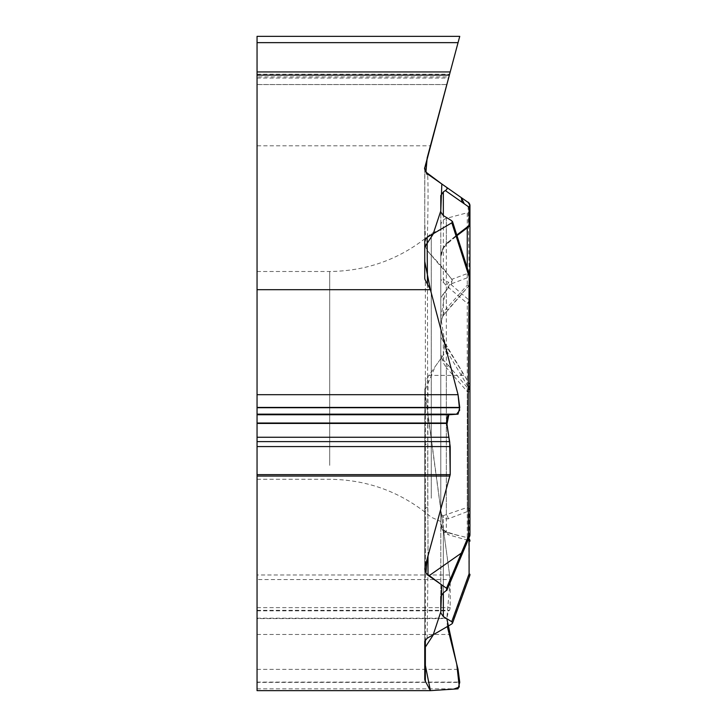 <?xml version="1.0" encoding="UTF-8"?>
<svg xmlns="http://www.w3.org/2000/svg" width="727" height="727" viewBox="0 0 727 727"><rect width="100%" height="100%" fill="white"/><g stroke="black" fill="none" stroke-linecap="round" stroke-linejoin="round"><path stroke-width="0.55" stroke-dasharray="3.63 2.73" d="M424.859 390.472L424.741 510.618A7.47 4.626 0 0 1 427.712 506.928L427.994 376.595L425.949 380.903L424.859 390.472A36.459 18.23 90 0 0 425.368 395.915L450.204 579.564L257.049 579.564L257.049 145.809L430.411 145.809L425.368 164.647A18.23 18.23 0 0 0 424.741 169.364L424.741 244.599L427.131 250.524C427.612 226.288 428.53 194.345 427.712 175.262L427.994 174.307L427.131 173.698L464.217 199.661M468.979 285.675A3.644 0.991 -138.3 0 1 467.252 285.157L446.323 308.63A3.644 0.591 40.6 0 0 448.141 309.511A3.644 0.591 40.6 0 0 448.177 309.411L443.343 315.409L443.343 293.99L451.721 283.694L451.885 279.304L427.131 250.524M443.343 293.99A11.268 10.932 90 0 0 440.789 301.232L440.789 334.102A11.268 10.932 90 0 0 443.343 341.345L464.28 375.386L428.857 375.386L446.514 350.659A5.416 3.644 -120.9 0 0 446.096 344.852A5.416 3.644 -120.9 0 0 445.442 343.916M427.994 376.595L428.857 375.386M257.049 375.386L257.049 271.489L257.049 375.386M257.049 71.946L257.049 84.559L257.049 71.946L450.204 71.946L446.823 84.55L448.868 76.926L257.049 76.926M257.049 145.809L257.049 36.35L459.746 36.35M257.049 579.564L257.049 682.38L459.746 682.38M257.049 690.65L257.049 682.38M440.789 248.825L440.789 521.523L440.789 248.825M440.789 612.943L440.789 354.831L443.079 362.491L446.323 367.608A3.644 0.763 -41.1 0 0 448.177 365.163L443.343 360.001A3.644 2.19 134.1 0 1 443.079 362.491M440.789 334.102L440.789 354.831L443.343 360.001L443.343 341.345M443.343 315.409L441.507 319.144L440.789 323.878L440.789 225.597L440.789 257.176L441.434 251.933L443.079 247.916L446.323 243.472L446.323 218.382L446.323 308.63L443.079 314.173L440.789 323.878L440.789 301.232M440.789 195.545L440.789 257.176L443.343 247.38A3.644 0.663 35.7 0 1 443.506 247.889A3.644 0.663 35.7 0 1 443.079 247.916M443.079 529.474A3.644 1.945 137.2 0 1 443.225 529.61A3.644 1.945 137.2 0 1 443.343 531.437L441.507 527.793L440.789 522.949L443.079 529.474L446.323 532.391L467.252 537.653L467.252 391.544L469.097 389.617A3.644 3.535 0 0 1 469.951 391.889L469.951 276.86A3.644 2.535 -0 0 0 469.097 275.233L469.097 300.16A3.644 1.772 -47.1 0 1 467.252 303.341L446.323 285.693L440.789 279.322L440.789 211.984M443.079 282.503A3.644 2.935 104.9 0 0 443.343 279.304L440.789 279.322L440.789 596.503M424.741 641.25L424.741 510.618L424.741 641.25M446.514 350.659L468.397 387.2L468.124 504.829L469.179 576.411L451.885 623.902M427.131 638.297C427.612 593.85 428.53 555.337 427.712 506.928M440.789 514.153L443.343 518.778A3.644 2.853 112.9 0 0 443.079 515.752L440.789 514.153M469.715 575.757A3.644 2.099 20.7 0 1 469.179 576.411A3.644 3.153 0 0 0 469.796 575.393M447.396 626.865L446.823 618.586L257.049 618.586M257.049 618.177L446.832 618.177L448.568 610.834L449.595 610.335L450.204 607.636L450.204 579.564M440.826 523.903L443.225 529.61L446.632 531.919A3.644 2.663 110.1 0 0 446.323 531.828L458.11 535.545M469.951 391.889L467.252 391.544L446.323 367.608L446.323 532.391C442.852 531.228 441.007 528.829 440.789 525.176M458.119 535.554L446.632 531.919A3.644 2.663 110.1 0 1 448.177 534.69L443.343 531.437L443.343 592.878L443.343 518.778L448.177 518.851L469.097 510.936A3.644 2.581 -114.9 0 0 467.252 507.437L443.079 515.752M448.177 365.163L469.097 389.617L469.097 383.438A3.644 2.454 -30.9 0 1 469.451 383.865A3.644 2.454 -30.9 0 1 468.397 387.2A3.644 1.827 -0 0 0 469.951 385.71A3.644 3.535 180 0 0 469.097 383.438L464.28 375.386M468.597 538.807A3.644 2.763 -79.1 0 0 467.252 537.653A3.644 3.635 0 0 1 468.742 538.471M448.177 518.851A3.644 2.708 73.7 0 0 446.323 515.079L446.323 285.693A3.644 2.072 128.7 0 0 448.177 282.058L443.343 279.304L443.343 215.61L443.343 247.38L448.177 242.136A3.644 1.945 49.5 0 1 447.75 243.281A3.644 1.945 49.5 0 1 446.323 243.472L467.252 227.178A3.644 2.226 -126 0 0 468.197 227.06M463.926 549.885L464.28 546.94L469.097 535.517A3.644 0.772 -157.1 0 1 469.66 536.29M424.859 568.323L424.741 446.169A7.47 2.772 180 0 1 427.712 443.961L427.994 555.782M424.741 277.923L424.741 240.301M427.467 284.193L427.712 443.961M428.857 174.907L461.318 197.635M451.721 220.754L469.097 275.233A3.644 1.363 161.9 0 1 469.769 275.724M424.85 167.419L424.741 169.364A7.47 7.397 0 0 0 427.712 175.262M424.786 167.292L424.741 244.599M469.079 203.215L468.397 202.588C468.551 204.787 468.197 197.644 468.124 206.886L469.179 272.87L451.885 279.304M451.721 283.694L469.097 277.096A3.644 3.462 67.8 0 0 469.179 272.87A3.644 3.162 0 0 1 469.951 274.815L469.924 205.178M430.411 145.809L458.055 42.639L257.049 42.639M257.049 84.532L446.832 84.532L450.204 71.946M440.789 225.597C441.007 221.944 442.852 219.536 446.323 218.382L467.252 212.775L467.252 227.178A3.644 3.326 180 0 0 469.951 223.971L469.951 209.249L467.252 212.775L467.252 227.796M469.951 276.86L469.951 274.815A3.644 3.535 -0 0 1 469.097 277.096L469.097 285.475L448.177 309.411M443.079 314.173A3.644 0.981 36.6 0 1 443.479 315.309L469.024 285.629M424.841 167.555L424.741 222.053L425.995 249.07L444.17 269.353L452.358 280.213L445.46 291.391L440.789 317.299L444.997 343.371L443.234 355.258L435.309 366.344L424.868 390.663L450.204 579.564L446.823 618.695M449.359 574.993L257.049 574.993M425.368 395.915L425.368 639.642M469.951 534.872A3.644 1.009 0 0 1 469.097 535.517L469.097 510.936A3.644 1.009 -0 0 0 469.951 510.29A3.644 2.963 180 0 0 467.252 507.437L467.252 303.341A3.644 1.618 180 0 0 469.951 301.787A3.644 2.535 0 0 0 469.097 300.16L448.177 282.058M464.28 546.94L445.442 591.596M467.97 540.306L448.177 534.69M462.027 552.284L462.545 553.038M329.695 465.362L329.695 271.489L329.695 465.362M431.265 498.222L431.265 233.549L431.265 498.222M425.368 565.597L425.368 280.277M448.177 242.136L456.72 235.057M467.252 267.99L467.252 285.157A3.644 2.027 0 0 0 469.951 283.203A3.644 3.535 0 0 1 469.097 285.475M461.318 375.386L462.345 372.024M257.049 688.832L458.055 688.832M257.049 682.099L459.746 682.099M257.049 669.358L458.055 669.358M257.049 634.462L448.868 634.462M257.049 610.834L448.568 610.834M257.049 610.335L449.595 610.335M257.049 607.636L450.204 607.636M446.887 84.559L257.049 84.559L446.823 84.55M257.049 78.071L448.568 78.071M257.049 74.209L449.595 74.209M424.741 510.618L424.813 388.954M469.915 385.21A3.644 3.644 0 0 0 469.433 383.838L446.024 344.743M257.049 479.284L329.695 479.284C368.116 479.711 401.976 492.361 431.265 517.224L440.789 521.523M257.049 271.489L329.695 271.489C368.116 271.053 401.976 258.412 431.265 233.549L440.789 229.241M424.741 446.169L424.813 569.014M441.198 253.305L443.506 247.889L447.75 243.281L456.919 235.702M427.131 173.698L427.994 174.307M457.301 194.818L444.415 185.803M442.416 317.017L443.479 315.309M467.961 227.215A3.644 3.644 0 0 0 468.442 226.915M468.788 285.865A3.644 3.644 0 0 0 469.951 283.203M469.597 204.023L469.86 204.778M468.397 202.588L469.942 205.35"/><path stroke-width="1.09" d="M427.994 555.782L427.994 575.257L425.949 573.103L424.813 569.087L425.368 565.597L450.204 474.64L257.049 474.64L257.049 690.65L430.411 690.65L425.368 681.235A18.23 9.115 0 0 1 424.741 678.873L424.741 641.25L427.131 638.297L451.885 623.902L452.557 622.866L451.721 621.703L443.343 616.56L440.789 612.943L440.789 596.503L443.343 592.878L447.014 589.97L446.514 588.225L428.857 575.866L461.318 553.129L463.926 549.885M427.994 575.257L428.857 575.866M444.415 185.803L427.958 174.28L425.949 172.145L424.813 167.982L450.204 71.946L257.049 71.946L257.049 289.691L430.411 289.691L425.368 280.277A18.23 9.115 180 0 1 424.741 277.923L424.741 240.301L427.131 237.338L427.467 284.193M443.343 215.61L440.789 211.984L440.789 195.545L443.343 191.928L443.343 215.61L451.721 220.754L452.358 222.507L427.131 237.338M443.343 191.928L446.614 189.656L447.141 188.593L446.732 187.448L427.994 174.307C425.086 170.809 424.032 168.519 424.85 167.437L424.85 167.401M257.049 474.64L257.049 289.691M257.049 71.946L257.049 36.35L459.746 36.35L458.055 42.639L459.746 36.35M424.741 678.873L424.741 641.25M451.721 621.703L469.097 573.83A3.644 2.099 20.7 0 1 469.715 575.757M430.411 690.65L458.055 688.832L459.746 682.38L458.055 669.358L447.396 626.865M469.951 391.889L469.951 534.872A3.644 1.827 180 0 1 468.397 536.362L468.124 414.435L469.179 276.869L451.885 222.953M452.458 623.321L469.715 575.766A3.644 3.644 0 0 0 469.951 574.475A3.644 1.009 180 0 0 469.097 573.83L469.097 540.524A3.644 2.763 -79.1 0 0 468.597 538.807M469.951 574.475A3.644 3.153 0 0 1 469.796 575.393M446.514 588.225L468.397 536.362A3.644 0.772 -157.1 0 0 469.66 536.29L446.814 590.442M452.467 221.462L469.769 275.724A3.644 1.363 161.9 0 1 469.179 276.869L469.951 276.86L469.951 534.872A3.644 3.644 0 0 1 469.66 536.29M464.28 203.833L462.027 202.251L461.318 197.635L446.514 187.275L461.318 197.635L464.28 203.833L469.097 207.204A3.644 3.226 -55 0 0 468.397 202.588L469.951 205.55L469.951 223.971A3.644 2.535 0 0 1 469.097 225.597A3.644 2.226 -126 0 1 468.452 226.915A3.644 3.644 0 0 0 469.951 223.971M430.411 289.691L458.055 394.688L459.746 407.429L458.055 414.163L448.868 414.763C447.514 415.072 446.832 417.825 446.823 423.014L450.204 446.569L450.204 474.64M461.318 197.635L468.397 202.588A3.644 3.644 -0 0 1 469.951 205.577A3.644 2.535 180 0 1 469.097 207.204L469.097 225.597L456.72 235.057M257.049 42.639L458.055 42.639L450.204 71.946M469.951 209.249L469.951 276.86A3.644 3.644 0 0 0 469.769 275.724M446.823 618.695L456.801 664.578L459.3 687.033L453.757 689.114L430.411 690.65L424.741 662.352L424.741 648.03L433.074 635.216L440.78 611.925L441.834 584.953L425.931 573.085L427.167 558.881L450.204 474.64L449.722 442.161L446.86 424.722L448.823 414.772L456.501 414.263L459.628 410.328L458.055 394.688L430.411 289.691L424.741 261.402L424.741 247.071L433.074 234.258L440.78 210.966L441.834 183.995L425.931 172.126L427.167 157.932L448.868 76.926M446.823 84.559L424.841 167.555M449.359 476.058L257.049 476.058M449.359 75.099L257.049 75.099M425.368 639.642L425.368 681.235M443.343 592.878L443.343 616.56M468.742 538.471A3.644 3.635 0 0 1 469.951 541.17A3.644 1.009 180 0 0 469.097 540.524L467.97 540.306M462.027 552.284L461.318 553.129M462.027 202.251L445.442 190.638M467.252 227.796L467.252 267.99M257.049 394.688L458.055 394.688M257.049 407.429L459.746 407.429M257.049 407.711L459.746 407.711M257.049 414.163L458.055 414.163M257.049 414.763L448.868 414.763M257.049 423.014L446.823 423.014M257.049 423.441L446.832 423.441M257.049 437.254L448.568 437.254M257.049 441.607L449.595 441.607M257.049 446.569L450.204 446.569M456.919 235.702L468.442 226.915M424.913 169.4L425.831 171.945M426.067 172.326L427.939 174.262L464.217 199.661M427.93 174.18L425.949 172.072L424.922 169.482M469.179 203.142L457.301 194.818M469.951 205.541L469.951 205.577A3.644 3.644 0 0 0 468.397 202.588M469.896 204.987L468.261 202.242"/></g></svg>
